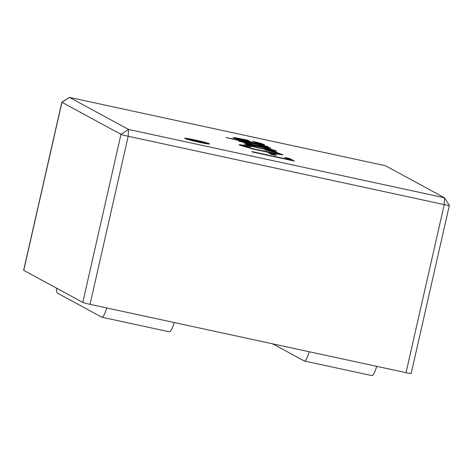 <?xml version="1.0" encoding="UTF-8"?>
<svg xmlns="http://www.w3.org/2000/svg" width="473" height="473" viewBox="0 0 473 473"><rect width="100%" height="100%" fill="white"/><g stroke="black" fill="none" stroke-linecap="round" stroke-linejoin="round"><path stroke-width="0.71" d="M82.793 302.413L120.976 134.338A6.391 0.343 12.8 0 0 128.213 136.265L128.526 129.442L120.976 134.338L61.933 102.298A6.391 0.343 12.8 0 1 61.833 102.209A6.391 0.343 12.8 0 0 61.833 102.209L69.484 97.403L128.526 129.442L444.531 197.785L385.489 165.745L69.484 97.403L61.933 102.298L23.751 270.373L82.793 302.413A6.391 0.343 12.8 0 0 90.03 304.334L406.035 372.677A6.391 0.343 12.8 0 0 411.167 373.493L449.35 205.424A6.391 0.343 12.8 0 0 449.344 205.406L444.531 197.785L444.218 204.608L128.213 136.265L90.03 304.334M225.875 137.466L267.416 146.447L268.268 146.908L264.484 146.092L270.639 148.079L264.969 147.357L248.621 143.827L239.031 141.096L241.703 141.185L225.875 137.466M262.852 148.894C251.435 146.394 245.256 144.72 244.316 143.881C244.506 143.508 248.851 144.23 257.359 146.051C267.34 148.138 276.445 150.597 276.344 151.171C275.942 151.508 271.449 150.751 262.852 148.894M194.894 139.925A12.783 0.692 -167.2 0 1 209.574 143.952A12.783 0.692 -167.2 0 1 196.951 141.794A12.783 0.692 -167.2 0 1 184.636 138.287A12.783 0.692 -167.2 0 1 194.894 139.925M284.764 157.468L289.683 158.532L294.36 161.068L252.813 152.081L251.819 151.543L288.447 159.466L284.764 157.468M268.558 152.809L273.696 153.92L276.528 155.457L271.396 154.346L268.558 152.809M248.644 146.116L250.891 146.92L245.617 145.974L244.216 146.127L254.935 149.178L277.154 153.69L278.071 153.607L274.565 152.306L265.081 149.947L265.495 149.716L276.942 152.554L282.913 154.783L274.937 153.784L252.405 148.894L239.498 145.099L239.137 144.791L240.787 144.762L248.644 146.116L248.561 146.476M247.474 140.132L251.541 142.338L260.357 143.816L252.28 141.179L260.268 143.183L264.366 144.572L264.673 144.85L262.196 144.726L238.983 139.701L232.958 137.803L235.264 137.714L247.474 140.132L247.332 140.759L250.329 142.385M61.833 102.209L23.65 270.284A6.391 0.343 12.8 0 0 23.751 270.373M309.23 351.741A15.981 3.015 102.2 0 1 304.358 361L371.855 375.597A15.981 3.015 -77.8 0 0 376.727 366.339M304.358 361A15.981 3.015 102.2 0 1 304.204 360.94L272.679 343.836M106.744 307.953A15.981 3.015 102.2 0 1 101.872 317.212L169.369 331.81A15.981 3.015 -77.8 0 0 174.241 322.545M101.872 317.212A15.981 3.015 102.2 0 1 101.713 317.152L57.458 293.136A15.981 3.015 102.2 0 1 56.523 288.152M406.035 372.677L444.218 204.608A6.391 0.343 12.8 0 0 449.35 205.424M185.972 138.92A12.783 0.692 -167.2 0 1 194.758 140.546A12.783 0.692 -167.2 0 1 208.09 143.946M286.768 158.556L289.541 159.153L289.683 158.532M289.541 159.153L292.213 160.607M288.376 159.773L288.447 159.466M270.556 153.896L273.554 154.541L273.696 153.92M273.554 154.541L274.387 154.996M265.424 150.03L265.495 149.716M277.988 153.512L282.085 154.896M239.959 145.317L243.997 145.891M249.058 145.489L248.644 145.489M261.941 148.392L272.034 150.166C271.39 149.61 266.902 148.427 258.577 146.618L248.709 144.892C249.596 145.513 254.007 146.677 261.941 148.392M245.369 144.454L248.733 144.963M271.945 150.195L275.162 151.212M266.311 147.221L269.137 148.037M240.39 141.628L241.561 141.805L241.703 141.185M256.153 145.241L266.305 147.02C266.074 146.642 261.859 145.548 253.652 143.739L243.063 141.841C244.103 142.462 248.467 143.591 256.153 145.241M241.626 141.522L243.069 141.835L242.915 142.462M247.314 141.409L244.269 139.754L236.961 138.571L247.314 141.409L247.249 141.699M251.47 142.633L251.541 142.338M260.351 143.869L263.562 144.898M233.798 138.163L236.955 138.642M245.304 140.315L247.332 140.759M243.95 145.926L243.808 146.547M278.077 153.607L277.935 154.233M271.798 150.769L271.94 150.142M249.029 145.619L249.165 144.998M276.066 151.762L276.208 151.135M270.467 148.037L270.325 148.658M239.025 140.978L238.883 141.598M266.216 147.653L266.358 147.032M260.363 143.816L260.221 144.436M236.967 138.577L236.831 139.198"/></g></svg>
